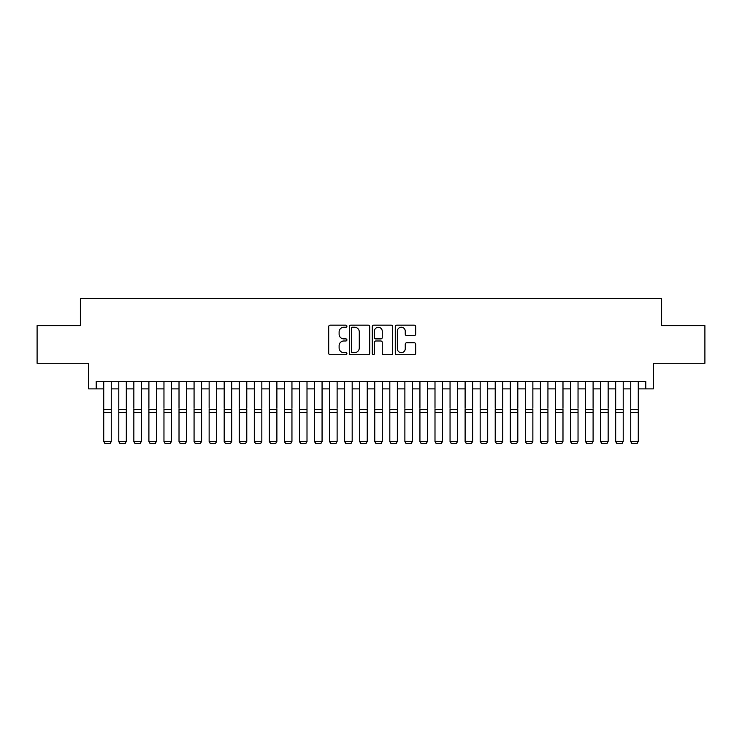 <?xml version="1.0" encoding="UTF-8"?>
<svg xmlns="http://www.w3.org/2000/svg" width="742" height="742" viewBox="0 0 742 742"><rect width="100%" height="100%" fill="white"/><g stroke="black" fill="none" stroke-linecap="round" stroke-linejoin="round"><path stroke-width="1.11" d="M346.913 326.202A1.039 1.039 0 0 0 345.874 325.163L330.171 325.163A1.475 1.475 0 0 0 328.697 326.647L328.697 353.248A1.475 1.475 0 0 0 330.171 354.722L345.874 354.722A1.039 1.039 0 0 0 346.913 353.693A1.039 1.039 0 0 0 345.874 352.654L343.843 352.654A4.73 4.73 0 0 1 339.113 347.924L339.113 345.707A4.73 4.73 0 0 1 343.843 340.986L345.874 340.986A1.039 1.039 0 0 0 346.913 339.947A1.039 1.039 0 0 0 345.874 338.909L343.843 338.909A4.73 4.73 0 0 1 339.113 334.178L339.113 331.962A4.73 4.73 0 0 1 343.843 327.241L345.874 327.241A1.039 1.039 0 0 0 346.913 326.202M414.194 335.588A1.475 1.475 0 0 0 415.668 334.113L415.668 326.647A1.475 1.475 0 0 0 414.194 325.163L396.757 325.163A1.475 1.475 0 0 0 395.273 326.647L395.273 353.248A1.475 1.475 0 0 0 396.757 354.722L414.194 354.722A1.475 1.475 0 0 0 415.668 353.248L415.668 344.232A1.475 1.475 0 0 0 414.194 342.758L406.727 342.758A1.475 1.475 0 0 0 405.253 344.232L405.253 348.703A3.951 3.951 0 0 1 401.301 352.654A3.951 3.951 0 0 1 397.341 348.703L397.341 331.192A3.951 3.951 0 0 1 401.301 327.241A3.951 3.951 0 0 1 405.253 331.192L405.253 334.113A1.475 1.475 0 0 0 406.727 335.588L414.194 335.588M96.2 388.882L96.2 381.351L645.8 381.351L645.8 388.882L653.331 388.882L653.331 363.283L704.9 363.283L704.9 325.645L661.614 325.645L661.614 298.534L80.386 298.534L80.386 325.645L37.1 325.645L37.1 363.283L88.669 363.283L88.669 388.882L103.732 388.882M369.711 326.647A1.475 1.475 0 0 0 368.227 325.163L350.79 325.163A1.475 1.475 0 0 0 349.315 326.647L349.315 353.248A1.475 1.475 0 0 0 350.79 354.722L368.227 354.722A1.475 1.475 0 0 0 369.711 353.248L369.711 326.647M373.773 325.163L391.21 325.163A1.475 1.475 0 0 1 392.685 326.647L392.685 353.248A1.475 1.475 0 0 1 391.21 354.722L383.744 354.722A1.475 1.475 0 0 1 382.269 353.248L382.269 342.461A1.475 1.475 0 0 0 380.794 340.986L375.842 340.986A1.475 1.475 0 0 0 374.367 342.461L374.367 353.693A1.039 1.039 0 0 1 373.328 354.722A1.039 1.039 0 0 1 372.289 353.693L372.289 326.647A1.475 1.475 0 0 1 373.773 325.163M111.254 388.882L118.785 388.882M126.316 388.882L133.848 388.882M141.37 388.882L148.901 388.882M156.432 388.882L163.963 388.882M171.485 388.882L179.017 388.882M186.548 388.882L194.07 388.882M201.601 388.882L209.133 388.882M216.664 388.882L224.186 388.882M231.717 388.882L239.249 388.882M246.78 388.882L254.302 388.882M261.833 388.882L269.365 388.882M276.887 388.882L284.418 388.882M291.949 388.882L299.48 388.882M307.002 388.882L314.534 388.882M322.065 388.882L329.596 388.882M337.118 388.882L344.65 388.882M352.181 388.882L359.703 388.882M367.234 388.882L374.766 388.882M382.297 388.882L389.819 388.882M397.35 388.882L404.882 388.882M412.404 388.882L419.935 388.882M427.466 388.882L434.998 388.882M442.52 388.882L450.051 388.882M457.582 388.882L465.113 388.882M472.635 388.882L480.167 388.882M487.698 388.882L495.22 388.882M502.751 388.882L510.283 388.882M517.814 388.882L525.336 388.882M532.867 388.882L540.399 388.882M547.93 388.882L555.452 388.882M562.983 388.882L570.515 388.882M578.037 388.882L585.568 388.882M593.099 388.882L600.63 388.882M608.152 388.882L615.684 388.882M623.215 388.882L630.746 388.882M638.268 388.882L645.8 388.882M352.413 327.241A1.039 1.039 0 0 0 351.383 328.27L351.383 351.625A1.039 1.039 0 0 0 352.413 352.654L354.555 352.654A4.73 4.73 0 0 0 359.286 347.924L359.286 331.962A4.73 4.73 0 0 0 354.555 327.241L352.413 327.241M382.269 331.266A3.951 3.951 0 0 0 378.318 327.315A3.951 3.951 0 0 0 374.367 331.266L374.367 337.434A1.475 1.475 0 0 0 375.842 338.909L380.794 338.909A1.475 1.475 0 0 0 382.269 337.434L382.269 331.266M111.254 381.351L111.254 441.592L110.131 443.466L104.863 443.354L110.131 443.466M104.863 443.466L103.732 441.323L111.254 441.323L110.131 443.354M103.732 381.351L103.732 441.323L104.863 443.354M118.785 381.351L118.785 408.304M126.316 381.351L126.316 408.304M118.785 441.592L119.916 443.466L118.785 441.323L126.316 441.323L125.185 443.466L119.916 443.354L125.185 443.466M133.848 381.351L133.848 408.304M141.37 381.351L141.37 408.304M133.848 441.592L134.97 443.466L133.848 441.323L141.37 441.323L140.247 443.466L134.97 443.354L140.247 443.466M148.901 381.351L148.901 408.304M156.432 381.351L156.432 408.304M148.901 441.592L150.032 443.466L148.901 441.323L156.432 441.323L155.301 443.466L150.032 443.354L155.301 443.466M163.963 381.351L163.963 408.304M171.485 381.351L171.485 408.304M163.963 441.592L165.086 443.466L163.963 441.323L171.485 441.323L170.363 443.466L165.086 443.354L170.363 443.466M126.316 412.311L118.785 412.311L118.785 409.463L126.316 409.463L126.316 441.323L125.185 443.354M118.785 412.311L118.785 441.323L119.916 443.354M141.37 412.311L133.848 412.311L133.848 409.463L141.37 409.463L141.37 441.323L140.247 443.354M133.848 412.311L133.848 441.323L134.97 443.354M156.432 412.311L148.901 412.311L148.901 409.463L156.432 409.463L156.432 441.323L155.301 443.354M148.901 412.311L148.901 441.323L150.032 443.354M171.485 412.311L163.963 412.311L163.963 409.463L171.485 409.463L171.485 441.323L170.363 443.354M163.963 412.311L163.963 441.323L165.086 443.354M179.017 381.351L179.017 408.304M186.548 381.351L186.548 408.304M179.017 441.592L180.148 443.466L179.017 441.323L186.548 441.323L185.417 443.466L180.148 443.354L185.417 443.466M186.548 412.311L179.017 412.311L179.017 409.463L186.548 409.463L186.548 441.323L185.417 443.354M179.017 412.311L179.017 441.323L180.148 443.354M194.07 381.351L194.07 408.304M201.601 381.351L201.601 408.304M194.07 441.592L195.202 443.466L194.07 441.323L201.601 441.323L200.47 443.466L195.202 443.354L200.47 443.466M201.601 412.311L194.07 412.311L194.07 409.463L201.601 409.463L201.601 441.323L200.47 443.354M194.07 412.311L194.07 441.323L195.202 443.354M209.133 381.351L209.133 408.304M216.664 381.351L216.664 408.304M209.133 441.592L210.264 443.466L209.133 441.323L216.664 441.323L215.532 443.466L210.264 443.354L215.532 443.466M216.664 412.311L209.133 412.311L209.133 409.463L216.664 409.463L216.664 441.323L215.532 443.354M209.133 412.311L209.133 441.323L210.264 443.354M224.186 381.351L224.186 408.304M231.717 381.351L231.717 408.304M224.186 441.592L225.318 443.466L224.186 441.323L231.717 441.323L230.586 443.466L225.318 443.354L230.586 443.466M231.717 412.311L224.186 412.311L224.186 409.463L231.717 409.463L231.717 441.323L230.586 443.354M224.186 412.311L224.186 441.323L225.318 443.354M239.249 381.351L239.249 408.304M246.78 381.351L246.78 408.304M239.249 441.592L240.38 443.466L239.249 441.323L246.78 441.323L245.648 443.466L240.38 443.354L245.648 443.466M246.78 412.311L239.249 412.311L239.249 409.463L246.78 409.463L246.78 441.323L245.648 443.354M239.249 412.311L239.249 441.323L240.38 443.354M254.302 381.351L254.302 408.304M261.833 381.351L261.833 408.304M254.302 441.592L255.433 443.466L254.302 441.323L261.833 441.323L260.702 443.466L255.433 443.354L260.702 443.466M261.833 412.311L254.302 412.311L254.302 409.463L261.833 409.463L261.833 441.323L260.702 443.354M254.302 412.311L254.302 441.323L255.433 443.354M269.365 381.351L269.365 408.304M276.887 381.351L276.887 408.304M269.365 441.592L270.487 443.466L269.365 441.323L276.887 441.323L275.764 443.466L270.487 443.354L275.764 443.466M276.887 412.311L269.365 412.311L269.365 409.463L276.887 409.463L276.887 441.323L275.764 443.354M269.365 412.311L269.365 441.323L270.487 443.354M284.418 381.351L284.418 408.304M291.949 381.351L291.949 408.304M284.418 441.592L285.549 443.466L284.418 441.323L291.949 441.323L290.818 443.466L285.549 443.354L290.818 443.466M291.949 412.311L284.418 412.311L284.418 409.463L291.949 409.463L291.949 441.323L290.818 443.354M284.418 412.311L284.418 441.323L285.549 443.354M307.002 381.351L307.002 441.592L305.88 443.466L300.603 443.354L305.88 443.466M299.48 441.592L300.603 443.466L299.48 441.323L307.002 441.323L305.88 443.354M299.48 381.351L299.48 441.323L300.603 443.354M322.065 381.351L322.065 441.592L320.934 443.466L315.665 443.354L320.934 443.466M314.534 441.592L315.665 443.466L314.534 441.323L322.065 441.323L320.934 443.354M314.534 381.351L314.534 441.323L315.665 443.354M307.002 408.304L307.002 409.463L299.48 409.463L299.48 408.304M322.065 408.304L322.065 409.463L314.534 409.463L314.534 408.304M329.596 381.351L329.596 408.304M337.118 381.351L337.118 408.304M329.596 441.592L330.719 443.466L329.596 441.323L337.118 441.323L335.987 443.466L330.719 443.354L335.987 443.466M337.118 412.311L329.596 412.311L329.596 409.463L337.118 409.463L337.118 441.323L335.987 443.354M329.596 412.311L329.596 441.323L330.719 443.354M344.65 381.351L344.65 408.304M352.181 381.351L352.181 408.304M344.65 441.592L345.781 443.466L344.65 441.323L352.181 441.323L351.049 443.466L345.781 443.354L351.049 443.466M352.181 412.311L344.65 412.311L344.65 409.463L352.181 409.463L352.181 441.323L351.049 443.354M344.65 412.311L344.65 441.323L345.781 443.354M359.703 381.351L359.703 408.304M367.234 381.351L367.234 408.304M359.703 441.592L360.835 443.466L359.703 441.323L367.234 441.323L366.103 443.466L360.835 443.354L366.103 443.466M367.234 412.311L359.703 412.311L359.703 409.463L367.234 409.463L367.234 441.323L366.103 443.354M359.703 412.311L359.703 441.323L360.835 443.354M374.766 381.351L374.766 408.304M382.297 381.351L382.297 408.304M374.766 441.592L375.897 443.466L374.766 441.323L382.297 441.323L381.165 443.466L375.897 443.354L381.165 443.466M382.297 412.311L374.766 412.311L374.766 409.463L382.297 409.463L382.297 441.323L381.165 443.354M374.766 412.311L374.766 441.323L375.897 443.354M389.819 381.351L389.819 408.304M397.35 381.351L397.35 408.304M389.819 441.592L390.951 443.466L389.819 441.323L397.35 441.323L396.219 443.466L390.951 443.354L396.219 443.466M397.35 412.311L389.819 412.311L389.819 409.463L397.35 409.463L397.35 441.323L396.219 443.354M389.819 412.311L389.819 441.323L390.951 443.354M404.882 381.351L404.882 408.304M412.404 381.351L412.404 408.304M404.882 441.592L406.013 443.466L404.882 441.323L412.404 441.323L411.281 443.466L406.013 443.354L411.281 443.466M412.404 412.311L404.882 412.311L404.882 409.463L412.404 409.463L412.404 441.323L411.281 443.354M404.882 412.311L404.882 441.323L406.013 443.354M419.935 381.351L419.935 408.304M427.466 381.351L427.466 408.304M419.935 441.592L421.066 443.466L419.935 441.323L427.466 441.323L426.335 443.466L421.066 443.354L426.335 443.466M427.466 412.311L419.935 412.311L419.935 409.463L427.466 409.463L427.466 441.323L426.335 443.354M419.935 412.311L419.935 441.323L421.066 443.354M434.998 381.351L434.998 408.304M442.52 381.351L442.52 408.304M434.998 441.592L436.12 443.466L434.998 441.323L442.52 441.323L441.397 443.466L436.12 443.354L441.397 443.466M442.52 412.311L434.998 412.311L434.998 409.463L442.52 409.463L442.52 441.323L441.397 443.354M434.998 412.311L434.998 441.323L436.12 443.354M450.051 381.351L450.051 408.304M457.582 381.351L457.582 408.304M450.051 441.592L451.182 443.466L450.051 441.323L457.582 441.323L456.451 443.466L451.182 443.354L456.451 443.466M465.113 381.351L465.113 408.304M472.635 381.351L472.635 408.304M465.113 441.592L466.236 443.466L465.113 441.323L472.635 441.323L471.513 443.466L466.236 443.354L471.513 443.466M480.167 381.351L480.167 408.304M487.698 381.351L487.698 408.304M480.167 441.592L481.298 443.466L480.167 441.323L487.698 441.323L486.567 443.466L481.298 443.354L486.567 443.466M457.582 412.311L450.051 412.311L450.051 409.463L457.582 409.463L457.582 441.323L456.451 443.354M450.051 412.311L450.051 441.323L451.182 443.354M472.635 412.311L465.113 412.311L465.113 409.463L472.635 409.463L472.635 441.323L471.513 443.354M465.113 412.311L465.113 441.323L466.236 443.354M487.698 412.311L480.167 412.311L480.167 409.463L487.698 409.463L487.698 441.323L486.567 443.354M480.167 412.311L480.167 441.323L481.298 443.354M495.22 381.351L495.22 408.304M502.751 381.351L502.751 408.304M495.22 441.592L496.352 443.466L495.22 441.323L502.751 441.323L501.62 443.466L496.352 443.354L501.62 443.466M502.751 412.311L495.22 412.311L495.22 409.463L502.751 409.463L502.751 441.323L501.62 443.354M495.22 412.311L495.22 441.323L496.352 443.354M510.283 381.351L510.283 408.304M517.814 381.351L517.814 408.304M510.283 441.592L511.414 443.466L510.283 441.323L517.814 441.323L516.682 443.466L511.414 443.354L516.682 443.466M517.814 412.311L510.283 412.311L510.283 409.463L517.814 409.463L517.814 441.323L516.682 443.354M510.283 412.311L510.283 441.323L511.414 443.354M525.336 381.351L525.336 408.304M532.867 381.351L532.867 408.304M525.336 441.592L526.468 443.466L525.336 441.323L532.867 441.323L531.736 443.466L526.468 443.354L531.736 443.466M532.867 412.311L525.336 412.311L525.336 409.463L532.867 409.463L532.867 441.323L531.736 443.354M525.336 412.311L525.336 441.323L526.468 443.354M540.399 381.351L540.399 408.304M547.93 381.351L547.93 408.304M540.399 441.592L541.53 443.466L540.399 441.323L547.93 441.323L546.798 443.466L541.53 443.354L546.798 443.466M547.93 412.311L540.399 412.311L540.399 409.463L547.93 409.463L547.93 441.323L546.798 443.354M540.399 412.311L540.399 441.323L541.53 443.354M555.452 381.351L555.452 408.304M562.983 381.351L562.983 408.304M555.452 441.592L556.583 443.466L555.452 441.323L562.983 441.323L561.852 443.466L556.583 443.354L561.852 443.466M570.515 381.351L570.515 408.304M578.037 381.351L578.037 408.304M570.515 441.592L571.637 443.466L570.515 441.323L578.037 441.323L576.914 443.466L571.637 443.354L576.914 443.466M585.568 381.351L585.568 408.304M593.099 381.351L593.099 408.304M585.568 441.592L586.699 443.466L585.568 441.323L593.099 441.323L591.968 443.466L586.699 443.354L591.968 443.466M562.983 412.311L555.452 412.311L555.452 409.463L562.983 409.463L562.983 441.323L561.852 443.354M555.452 412.311L555.452 441.323L556.583 443.354M578.037 412.311L570.515 412.311L570.515 409.463L578.037 409.463L578.037 441.323L576.914 443.354M570.515 412.311L570.515 441.323L571.637 443.354M593.099 412.311L585.568 412.311L585.568 409.463L593.099 409.463L593.099 441.323L591.968 443.354M585.568 412.311L585.568 441.323L586.699 443.354M600.63 381.351L600.63 408.304M608.152 381.351L608.152 408.304M600.63 441.592L601.753 443.466L600.63 441.323L608.152 441.323L607.03 443.466L601.753 443.354L607.03 443.466M608.152 412.311L600.63 412.311L600.63 409.463L608.152 409.463L608.152 441.323L607.03 443.354M600.63 412.311L600.63 441.323L601.753 443.354M615.684 381.351L615.684 408.304M623.215 381.351L623.215 408.304M615.684 441.592L616.815 443.466L615.684 441.323L623.215 441.323L622.084 443.466L616.815 443.354L622.084 443.466M623.215 412.311L615.684 412.311L615.684 409.463L623.215 409.463L623.215 441.323L622.084 443.354M615.684 412.311L615.684 441.323L616.815 443.354M630.746 381.351L630.746 408.304M638.268 381.351L638.268 408.304M630.746 441.592L631.869 443.466L630.746 441.323L638.268 441.323L637.137 443.466L631.869 443.354L637.137 443.466M638.268 412.311L630.746 412.311L630.746 409.463L638.268 409.463L638.268 441.323L637.137 443.354M630.746 412.311L630.746 441.323L631.869 443.354M111.254 409.463L103.732 409.463M111.254 412.311L103.732 412.311M307.002 412.311L299.48 412.311M322.065 412.311L314.534 412.311"/></g></svg>
